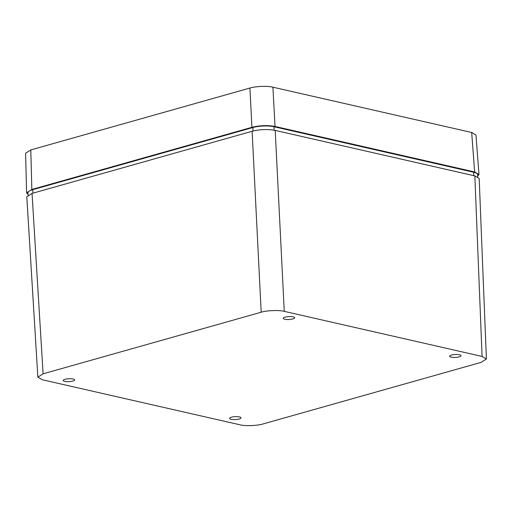<?xml version="1.0" encoding="UTF-8"?>
<svg xmlns="http://www.w3.org/2000/svg" width="512" height="512" viewBox="0 0 512 512"><rect width="100%" height="100%" fill="white"/><g stroke="black" fill="none" stroke-linecap="round" stroke-linejoin="round"><path stroke-width="0.77" d="M28.045 194.413L26.592 192.794L31.846 189.466L251.917 127.315C259.866 125.389 267.565 125.101 275.008 126.458L474.643 171.955L478.982 174.49L477.702 176.243M26.592 192.794L25.6 153.242L30.803 149.926L31.846 189.466M30.803 149.926L249.926 88.045L251.917 127.315M249.926 88.045C255.418 86.266 267.917 85.798 272.915 87.187L275.008 126.458M272.915 87.187L471.686 132.486L474.643 171.955M471.68 132.486L475.974 135.008L478.982 174.49M486.4 359.014L479.181 178.483L474.842 175.904L275.206 130.406C267.763 129.056 260.064 129.344 252.115 131.27L32.045 193.421L26.797 196.787L37.862 377.171L42.202 379.725L240 424.806C244.954 426.202 257.613 425.734 263.059 423.949L481.165 362.355L486.4 359.014L482.08 356.442L284.262 311.36C279.302 309.958 266.624 310.432 261.184 312.224L43.098 373.811L37.862 377.171M477.734 176.883L477.619 174.586A15.002 3.808 177.1 0 0 473.645 172.237L274.01 126.739A15.002 3.808 177.1 0 0 252.838 127.526L32.774 189.677A15.002 3.808 177.1 0 0 27.955 192.755L28.077 195.046M72.8 381.082A5.728 1.453 -2.9 0 1 66.656 381.645A5.728 1.453 -2.9 0 1 63.194 380.486A5.728 1.453 -2.9 0 1 65.037 379.315A5.728 1.453 -2.9 0 1 71.174 378.752A5.728 1.453 -2.9 0 1 74.637 379.91A5.728 1.453 -2.9 0 1 72.8 381.082M292.864 318.931A5.728 1.453 -2.9 0 1 286.726 319.494A5.728 1.453 -2.9 0 1 283.264 318.336A5.728 1.453 -2.9 0 1 285.101 317.165A5.728 1.453 -2.9 0 1 291.245 316.608A5.728 1.453 -2.9 0 1 294.701 317.76A5.728 1.453 -2.9 0 1 292.864 318.931M239.162 419.002A5.728 1.453 -2.9 0 1 233.018 419.558A5.728 1.453 -2.9 0 1 229.562 418.406A5.728 1.453 -2.9 0 1 231.398 417.229A5.728 1.453 -2.9 0 1 237.536 416.672A5.728 1.453 -2.9 0 1 240.998 417.824A5.728 1.453 -2.9 0 1 239.162 419.002M459.226 356.851A5.728 1.453 -2.9 0 1 453.088 357.408A5.728 1.453 -2.9 0 1 449.626 356.256A5.728 1.453 -2.9 0 1 451.462 355.078A5.728 1.453 -2.9 0 1 457.606 354.522A5.728 1.453 -2.9 0 1 461.062 355.674A5.728 1.453 -2.9 0 1 459.226 356.851M43.098 373.811L32.045 193.421M473.645 172.237L473.818 175.674M274.182 130.195L274.01 126.739M253.018 131.027L252.838 127.526M32.947 193.165L32.774 189.677M261.184 312.224L252.115 131.27M284.262 311.36L275.206 130.406M482.08 356.442L474.842 175.904"/></g></svg>
